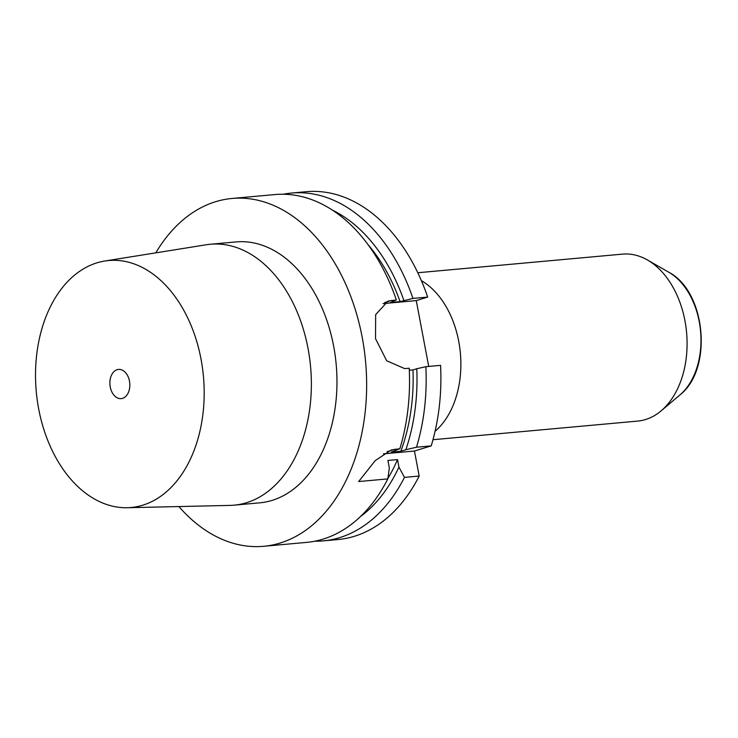 <?xml version="1.0" encoding="UTF-8"?>
<svg xmlns="http://www.w3.org/2000/svg" width="738" height="738" viewBox="0 0 738 738"><rect width="100%" height="100%" fill="white"/><g stroke="black" fill="none" stroke-linecap="round" stroke-linejoin="round"><path stroke-width="1.11" d="M360.31 516.711A166.327 112.582 -95.2 0 0 398.935 467.08L404.461 477.385L419.184 476.047L414.461 451.029L431.213 445.881A174.629 118.209 84.8 0 0 440.577 365.356L425.854 366.703A174.629 118.209 84.8 0 1 416.49 447.219L431.213 445.881M283.3 194.242A174.629 118.209 84.8 0 1 291.575 193.052L306.307 191.705A174.629 118.209 84.8 0 1 427.68 297.091L416.269 300.597L428.713 366.435M419.184 476.047A174.629 118.209 84.8 0 1 337.939 539.543L323.216 540.88A174.629 118.209 84.8 0 1 314.858 541.203M122.563 398.354A14.668 9.926 84.8 0 1 121.18 398.631A14.668 9.926 84.8 0 1 110.082 385.946A14.668 9.926 84.8 0 1 117.148 369.683A14.668 9.926 84.8 0 1 118.523 369.415A14.668 9.926 84.8 0 1 129.62 382.09A14.668 9.926 84.8 0 1 122.563 398.354M127.222 507.726A123.993 83.929 84.8 0 0 142.748 505.198A123.993 83.929 -95.2 0 0 202.018 364.895A123.993 83.929 -95.2 0 0 104.778 261.021A123.993 83.929 -95.2 0 0 96.955 262.839A123.993 83.929 84.8 0 0 36.9 397.496A123.993 83.929 84.8 0 0 127.222 507.726L230.053 505.401A130.995 88.671 84.8 0 0 234.14 505.161L259.739 502.836A130.995 88.671 84.8 0 0 272.064 500.401A130.995 88.671 -95.2 0 0 335.117 355.153A130.995 88.671 -95.2 0 0 236.003 241.916L210.404 244.25A130.995 88.671 -95.2 0 0 206.345 244.758L104.778 261.021M234.14 505.161A130.995 88.671 84.8 0 0 246.455 502.735A130.995 88.671 -95.2 0 0 309.517 357.478A130.995 88.671 -95.2 0 0 210.404 244.25M155.801 252.848A174.629 118.209 84.8 0 1 215.625 201.705A174.629 118.209 -95.2 0 1 232.055 198.457A174.629 118.209 -95.2 0 1 364.175 349.415A174.629 118.209 -95.2 0 1 280.117 543.048A174.629 118.209 84.8 0 1 263.687 546.295A174.629 118.209 84.8 0 1 178.882 506.554M398.935 467.08L397.524 459.589L387.92 460.466L389.332 467.957L387.828 478.897A174.629 118.209 -95.2 0 1 323.013 539.146A174.629 118.209 84.8 0 1 306.584 542.393L263.687 546.295M291.575 193.052A174.629 118.209 84.8 0 1 412.948 298.429L400.088 301.621L390.485 302.497L396.324 299.942A174.629 118.209 -95.2 0 0 274.942 194.564L232.055 198.457M387.828 478.897L358.668 481.554L375.218 460.613L391.352 449.959L399.858 448.732A174.629 118.209 -95.2 0 0 409.221 368.216L404.738 368.622L386.694 360.79L375.531 338.677L375.651 314.637L388.087 301.086L396.324 299.942M399.858 448.732L391.241 452.145L400.835 451.269L405.854 449.728A166.327 112.582 -95.2 0 0 416.786 368.723L412.985 369.895A160.663 108.744 84.8 0 1 400.835 451.269M412.948 298.429L427.68 297.091M404.461 477.385A174.629 118.209 84.8 0 1 323.216 540.88M383.022 303.622L416.269 300.597M425.854 366.703L416.786 368.723M409.313 370.227L412.985 369.895M403.88 300.458A166.327 112.582 -95.2 0 0 332.423 210.127M416.49 447.219L405.854 449.728M367.911 244.49A160.663 108.744 84.8 0 1 400.088 301.621M397.524 459.589A160.663 108.744 84.8 0 1 387.902 478.39M383.4 453.852L414.461 451.029M679.882 394.987C713.157 369.314 706.072 291.436 668.711 272.193A68.237 46.19 -95.2 0 1 700.574 331.196A68.237 46.19 -95.2 0 1 679.882 394.987L661.165 410.826A83.828 56.734 -95.2 0 1 645.556 419.535A83.828 56.734 84.8 0 1 637.669 421.094L432.985 439.71M661.165 410.826A83.828 56.734 -95.2 0 0 686.58 332.469A83.828 56.734 -95.2 0 0 647.447 259.988A83.828 56.734 -95.2 0 0 622.485 254.13L417.8 272.746M384.673 302.552L391.832 300.357M387.136 451.674L395.374 449.147M435.079 431.287A83.828 56.734 -95.2 0 0 460.364 353.05A83.828 56.734 -95.2 0 0 421.38 280.652M668.711 272.193L647.447 259.988"/></g></svg>
